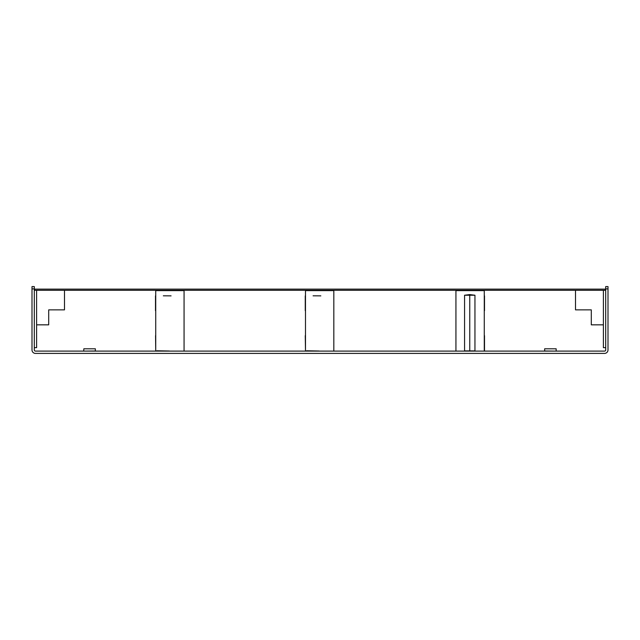 <?xml version="1.0" encoding="UTF-8"?>
<svg xmlns="http://www.w3.org/2000/svg" width="640" height="640" viewBox="0 0 640 640"><rect width="100%" height="100%" fill="white"/><g stroke="black" fill="none" stroke-linecap="round" stroke-linejoin="round"><path stroke-width="0.96" d="M34.304 288.896L34.304 349.952A1.152 1.152 0 0 0 35.456 351.104L604.544 351.104A1.152 1.152 0 0 0 605.696 349.952L605.696 286.592L608 286.592L608 349.952A3.456 3.456 0 0 1 604.544 353.408L35.456 353.408A3.456 3.456 0 0 1 32 349.952L32 286.592L34.304 286.592L34.304 288.896L32 288.896M605.696 288.896L608 288.896M83.84 348.8L95.36 348.8L95.36 350.992L83.728 351.104L83.84 348.8M556.16 350.992L556.16 348.8L544.64 348.8L544.64 350.992L556.272 351.104M34.304 347.648L36.608 347.648L36.608 290.28L36.608 324.84L48.704 324.84L48.704 309.864L64.488 309.864L64.488 290.28M575.512 290.28L575.512 309.864L591.296 309.864L591.296 324.84L603.392 324.84L603.392 290.28L603.392 347.648L605.696 347.648M455.936 351.104L455.936 290.624L484.272 290.624L484.272 351.104M469.76 350.992L464.568 350.896L474.952 350.896L469.76 350.992L469.76 295.232L474.952 295.232L469.76 294.584L464.568 295.232L469.76 295.232L469.76 294.584M305.488 351.104L305.488 290.624L333.824 290.624L333.824 351.104M320.832 295.864L313.088 295.808M305.256 335.672L305.488 350.744M306.568 350.76L319.08 351.008M155.728 351.104L155.728 290.624L184.064 290.624L184.064 351.104M171.072 295.864L163.328 295.808M155.56 335.672L155.728 350.744M156.808 350.76L169.32 351.008M34.536 290.28L605.464 290.28L605.464 289.128L34.536 289.128L34.536 290.28M464.568 350.896L464.568 295.232M474.952 295.232L474.952 350.896M484.504 295.872L484.504 310.664M484.504 335.672L484.504 350.736M305.256 295.872L305.256 310.664M155.496 295.872L155.496 310.664"/></g></svg>
